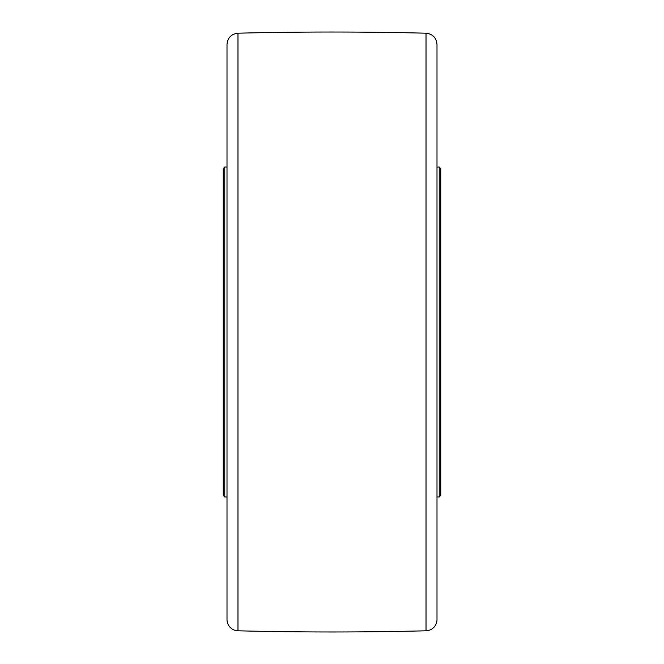 <?xml version="1.0" encoding="UTF-8"?>
<svg xmlns="http://www.w3.org/2000/svg" width="664" height="664" viewBox="0 0 664 664"><rect width="100%" height="100%" fill="white"/><g stroke="black" fill="none" stroke-linecap="round" stroke-linejoin="round"><path stroke-width="1" d="M439.244 496.987L440.738 495.485L440.738 168.515L439.244 167.013L439.244 496.987L436.995 496.987L436.995 619.553A11.246 11.246 0 0 1 426.022 630.8A3749.741 3749.741 0 0 1 237.978 630.8A11.246 11.246 0 0 1 227.005 619.553L227.005 44.446C227.636 37.74 231.288 33.997 237.978 33.2C300.659 31.631 363.341 31.631 426.022 33.2L426.022 630.8M224.756 167.013L223.262 168.515L223.262 495.485L224.756 496.987L224.756 167.013L227.005 167.013M436.995 619.553L436.995 44.446L436.995 167.013L439.244 167.013M237.978 630.8L237.978 33.2M224.756 496.987L227.005 496.987M426.022 33.2C432.712 33.997 436.364 37.74 436.995 44.446"/></g></svg>
